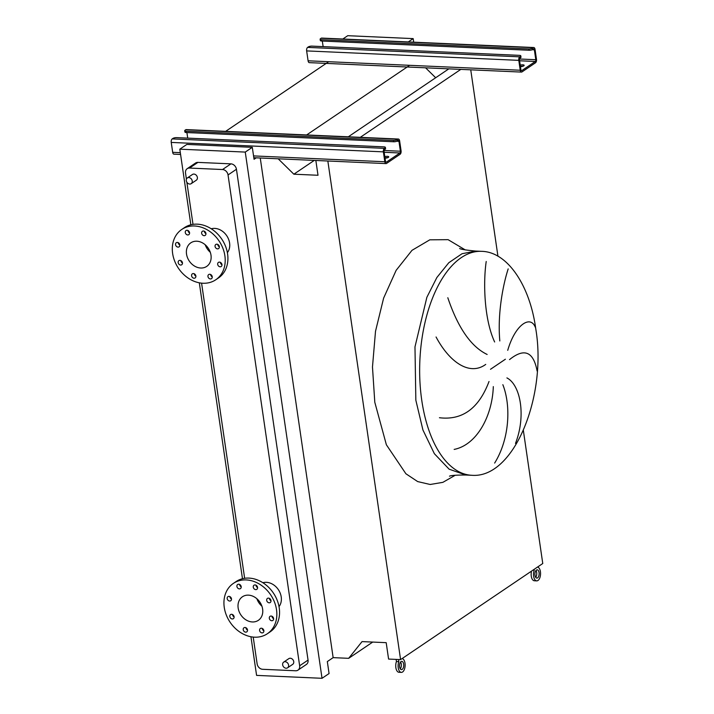<?xml version="1.0" encoding="UTF-8"?>
<svg xmlns="http://www.w3.org/2000/svg" width="714" height="714" viewBox="0 0 714 714"><rect width="100%" height="100%" fill="white"/><g stroke="black" fill="none" stroke-linecap="round" stroke-linejoin="round"><path stroke-width="1.07" d="M385.007 157.937A2.758 0.839 171.7 0 1 387.55 157.633A2.758 0.839 171.7 0 1 387.8 157.651M385.042 158.169A2.758 0.839 -8.3 0 0 388.737 156.848A2.758 0.839 -8.3 0 0 387.363 156.33A2.758 0.839 -8.3 0 0 384.819 156.643M398.394 139.034L186.256 129.6A2.758 1.401 92.5 0 0 185.747 129.752L185.069 130.207A2.758 0.839 -8.3 0 0 184.721 130.716A2.758 0.839 -8.3 0 0 186.095 131.233L393.485 140.462A2.758 0.839 -8.3 0 0 397.216 139.649L397.403 140.953L398.082 140.497A1.383 0.705 -87.5 0 1 398.332 140.417A1.383 0.705 -87.5 0 1 398.947 141.336L400.393 151.225A1.383 0.705 -87.5 0 1 399.902 152.983L386.363 162.14A1.383 0.705 -87.5 0 1 386.113 162.212A1.383 0.705 -87.5 0 1 385.498 161.293L384.052 151.404A1.383 0.705 -87.5 0 1 384.543 149.645L385.221 149.19L385.024 147.887L384.346 148.342A2.758 1.401 92.5 0 0 383.373 151.859L384.819 161.748A2.758 1.401 92.5 0 0 386.051 163.595A2.758 1.401 92.5 0 0 386.551 163.435L400.09 154.286A2.758 1.401 92.5 0 0 401.072 150.77L399.626 140.881A2.758 1.401 92.5 0 0 398.394 139.034A2.758 1.401 92.5 0 0 397.894 139.194L397.216 139.649M186.095 131.233L186.283 132.536L393.673 141.765L393.485 140.462M385.024 147.887A2.758 0.839 -8.3 0 0 385.382 147.379A2.758 0.839 -8.3 0 0 384.007 146.87L176.617 137.632A2.758 0.839 -8.3 0 0 172.886 138.445L172.208 138.9A2.758 1.401 92.5 0 0 171.235 142.425L172.681 152.314A2.758 1.401 92.5 0 0 173.913 154.153L180.588 154.447M385.382 147.379L385.569 148.682A2.758 0.839 171.7 0 1 385.221 149.19M186.907 132.563L187.72 138.132M186.283 132.536A2.758 0.839 171.7 0 1 184.908 132.019L184.721 130.716M397.403 140.953A2.758 0.839 171.7 0 1 393.673 141.765M520.417 66.429A2.758 0.839 171.7 0 1 522.96 66.116A2.758 0.839 171.7 0 1 523.21 66.134M520.452 66.652A2.758 0.839 -8.3 0 0 524.156 65.34A2.758 0.839 -8.3 0 0 522.773 64.822A2.758 0.839 -8.3 0 0 520.229 65.126M533.804 47.526L321.666 38.083A2.758 1.401 92.5 0 0 321.166 38.244L320.488 38.699A2.758 0.839 -8.3 0 0 320.131 39.208A2.758 0.839 -8.3 0 0 321.505 39.725L528.895 48.954A2.758 0.839 -8.3 0 0 532.626 48.141L532.822 49.444L533.492 48.98A1.383 0.705 -87.5 0 1 533.751 48.909A1.383 0.705 -87.5 0 1 534.367 49.828L535.803 59.717A1.383 0.705 -87.5 0 1 535.321 61.475L521.773 70.624A1.383 0.705 -87.5 0 1 521.523 70.704A1.383 0.705 -87.5 0 1 520.908 69.785L519.471 59.896A1.383 0.705 -87.5 0 1 519.953 58.137L520.631 57.682L520.444 56.379L519.765 56.834A2.758 1.401 92.5 0 0 518.792 60.351L520.229 70.24A2.758 1.401 92.5 0 0 521.461 72.087A2.758 1.401 92.5 0 0 521.97 71.927L535.509 62.778A2.758 1.401 92.5 0 0 536.482 59.262L535.036 49.373A2.758 1.401 92.5 0 0 533.804 47.526A2.758 1.401 92.5 0 0 533.304 47.686L532.626 48.141M321.505 39.725L321.702 41.019L529.092 50.248L528.895 48.954M520.444 56.379A2.758 0.839 -8.3 0 0 520.801 55.87A2.758 0.839 -8.3 0 0 519.417 55.353L312.027 46.124A2.758 0.839 -8.3 0 0 308.296 46.937L307.627 47.392A2.758 1.401 92.5 0 0 306.645 50.908L308.091 60.797A2.758 1.401 92.5 0 0 309.323 62.645L521.461 72.087M520.801 55.87L520.988 57.174A2.758 0.839 171.7 0 1 520.631 57.682M322.317 41.046L323.13 46.624M321.702 41.019A2.758 0.839 171.7 0 1 320.318 40.502L320.131 39.208M532.822 49.444A2.758 0.839 171.7 0 1 529.092 50.248M400.277 668.839A4.141 2.106 92.5 0 0 401.277 664.002A4.141 2.106 92.5 0 0 400.581 662.021M403.651 664.109A4.141 2.106 92.5 0 0 401.803 661.342A4.141 2.106 92.5 0 0 399.59 666.858A4.141 2.106 92.5 0 0 401.438 669.616A4.141 2.106 92.5 0 0 403.651 664.109M398.51 659.513L398.823 661.655A6.899 3.508 92.5 0 0 398.233 667.769A6.899 3.508 92.5 0 0 401.313 672.383A6.899 3.508 92.5 0 0 404.999 663.199A6.899 3.508 92.5 0 0 402.892 658.906L402.776 658.121M396.136 659.406L396.448 661.548A6.899 3.508 92.5 0 0 395.859 667.661A6.899 3.508 92.5 0 0 398.939 672.276L401.313 672.383M398.823 661.655L396.448 661.548M535.696 577.331A4.141 2.106 92.5 0 0 536.687 572.494A4.141 2.106 92.5 0 0 536 570.504M539.061 572.601A4.141 2.106 92.5 0 0 537.214 569.834A4.141 2.106 92.5 0 0 535 575.35A4.141 2.106 92.5 0 0 536.848 578.108A4.141 2.106 92.5 0 0 539.061 572.601M534.126 569.353L534.242 570.138A6.899 3.508 92.5 0 0 533.644 576.26A6.899 3.508 92.5 0 0 536.723 580.866A6.899 3.508 92.5 0 0 540.418 571.682A6.899 3.508 92.5 0 0 538.302 567.398L538.186 566.613M531.528 571.111A6.899 3.508 92.5 0 0 531.27 576.153A6.899 3.508 92.5 0 0 534.349 580.759L536.723 580.866M534.242 570.138L533.046 570.084M508.189 268.892C503.763 282.289 497.23 312.089 499.818 340.944M494.641 341.979C484.038 319.167 483.146 282.307 486.216 261.485M447.812 297.738C457.942 327.788 471.053 346.701 487.144 354.465M485.725 364.399C469.901 376.037 449.793 362.748 436.067 336.99M507.734 350.333C515.169 324.513 530.475 314.829 535.304 327.244M188.782 177.554A3.454 2.785 56 0 1 191.995 180.071A3.454 2.785 56 0 1 191.191 183.668A3.454 2.785 56 0 1 189.737 184.06A3.454 2.785 56 0 1 186.524 181.543A3.454 2.785 56 0 1 187.327 177.947A3.454 2.785 56 0 1 188.782 177.554M191.191 183.668L196.341 180.187A3.454 2.785 -124 0 0 197.144 176.59A3.454 2.785 -124 0 0 193.931 174.073A3.454 2.785 -124 0 0 192.477 174.466L187.327 177.947M286.091 668.224A3.454 2.785 -124 0 0 287.555 667.831A3.454 2.785 -124 0 0 288.358 664.234A3.454 2.785 -124 0 0 285.145 661.717A3.454 2.785 -124 0 0 283.69 662.11A3.454 2.785 -124 0 0 282.887 665.716A3.454 2.785 -124 0 0 286.091 668.224M283.69 662.11L288.831 658.638A3.454 2.785 56 0 1 290.286 658.246A3.454 2.785 56 0 1 293.499 660.753A3.454 2.785 56 0 1 292.695 664.359L287.555 667.831M203.445 230.997A2.481 1.999 -124 0 0 202.392 231.282A2.481 1.999 -124 0 0 201.812 233.871A2.481 1.999 -124 0 0 204.124 235.682A2.481 1.999 -124 0 0 205.177 235.397A2.481 1.999 -124 0 0 205.757 232.809A2.481 1.999 -124 0 0 203.445 230.997M205.944 233.612A2.481 1.999 56 0 1 204.338 231.238M187.077 230.274A2.481 1.999 -124 0 0 186.033 230.551A2.481 1.999 -124 0 0 185.453 233.148A2.481 1.999 -124 0 0 187.764 234.96A2.481 1.999 -124 0 0 188.808 234.674A2.481 1.999 -124 0 0 189.388 232.077A2.481 1.999 -124 0 0 187.077 230.274M189.576 232.889A2.481 1.999 56 0 1 187.969 230.506M177.358 242.43A2.481 1.999 -124 0 0 176.304 242.715A2.481 1.999 -124 0 0 175.724 245.304A2.481 1.999 -124 0 0 178.036 247.115A2.481 1.999 -124 0 0 179.089 246.83A2.481 1.999 -124 0 0 179.669 244.242A2.481 1.999 -124 0 0 177.358 242.43M179.857 245.045A2.481 1.999 56 0 1 178.25 242.671M179.973 260.36A2.481 1.999 -124 0 0 178.919 260.646A2.481 1.999 -124 0 0 178.339 263.234A2.481 1.999 -124 0 0 180.651 265.046A2.481 1.999 -124 0 0 181.704 264.76A2.481 1.999 -124 0 0 182.284 262.172A2.481 1.999 -124 0 0 179.973 260.36M182.472 262.975A2.481 1.999 56 0 1 180.865 260.592M193.396 273.551A2.481 1.999 -124 0 0 192.343 273.837A2.481 1.999 -124 0 0 191.763 276.425A2.481 1.999 -124 0 0 194.074 278.237A2.481 1.999 -124 0 0 195.127 277.951A2.481 1.999 -124 0 0 195.698 275.363A2.481 1.999 -124 0 0 193.396 273.551M195.895 276.166A2.481 1.999 56 0 1 194.279 273.783M209.755 274.274A2.481 1.999 -124 0 0 208.702 274.56A2.481 1.999 -124 0 0 208.131 277.148A2.481 1.999 -124 0 0 210.443 278.96A2.481 1.999 -124 0 0 211.487 278.674A2.481 1.999 -124 0 0 212.067 276.086A2.481 1.999 -124 0 0 209.755 274.274M212.254 276.898A2.481 1.999 56 0 1 210.648 274.515M219.475 262.118A2.481 1.999 -124 0 0 218.43 262.404A2.481 1.999 -124 0 0 217.85 264.992A2.481 1.999 -124 0 0 220.162 266.804A2.481 1.999 -124 0 0 221.206 266.518A2.481 1.999 -124 0 0 221.786 263.93A2.481 1.999 -124 0 0 219.475 262.118M221.974 264.733A2.481 1.999 56 0 1 220.367 262.35M216.86 244.188A2.481 1.999 -124 0 0 215.815 244.474A2.481 1.999 -124 0 0 215.235 247.062A2.481 1.999 -124 0 0 217.547 248.874A2.481 1.999 -124 0 0 218.591 248.588A2.481 1.999 -124 0 0 219.171 246A2.481 1.999 -124 0 0 216.86 244.188M219.359 246.803A2.481 1.999 56 0 1 217.752 244.429M227.382 252.667A14.905 12.013 -124 0 0 227.793 237.512A14.905 12.013 -124 0 0 214.718 228.391A14.905 12.013 -124 0 0 211.246 228.783M194.583 225.99A30.372 24.472 56 0 1 222.83 248.115A30.372 24.472 56 0 1 215.762 279.781A30.372 24.472 56 0 1 202.937 283.244A30.372 24.472 56 0 1 174.68 261.119A30.372 24.472 56 0 1 181.758 229.453A30.372 24.472 56 0 1 194.583 225.99M181.758 229.453L184.462 227.623A30.372 24.472 56 0 1 197.287 224.16A30.372 24.472 56 0 1 225.544 246.285A30.372 24.472 56 0 1 218.466 277.951L215.762 279.781M210.282 252.265A14.218 11.46 56 0 1 205.239 244.804M200.714 268.018A14.218 11.46 56 0 1 187.487 257.665A14.218 11.46 56 0 1 190.799 242.84A14.218 11.46 56 0 1 196.805 241.216A14.218 11.46 56 0 1 210.032 251.569A14.218 11.46 56 0 1 206.721 266.393A14.218 11.46 56 0 1 200.714 268.018M245.027 627.481A2.481 1.999 -124 0 0 243.974 627.767A2.481 1.999 -124 0 0 243.394 630.355A2.481 1.999 -124 0 0 245.705 632.167A2.481 1.999 -124 0 0 246.758 631.881A2.481 1.999 -124 0 0 247.339 629.293A2.481 1.999 -124 0 0 245.027 627.481M247.526 630.096A2.481 1.999 56 0 1 245.919 627.722M261.386 628.213A2.481 1.999 -124 0 0 260.342 628.499A2.481 1.999 -124 0 0 259.762 631.087A2.481 1.999 -124 0 0 262.074 632.899A2.481 1.999 -124 0 0 263.118 632.613A2.481 1.999 -124 0 0 263.698 630.025A2.481 1.999 -124 0 0 261.386 628.213M263.885 630.828A2.481 1.999 56 0 1 262.279 628.445M271.115 616.048A2.481 1.999 -124 0 0 270.062 616.334A2.481 1.999 -124 0 0 269.481 618.922A2.481 1.999 -124 0 0 271.793 620.734A2.481 1.999 -124 0 0 272.846 620.448A2.481 1.999 -124 0 0 273.417 617.86A2.481 1.999 -124 0 0 271.115 616.048M273.614 618.663A2.481 1.999 56 0 1 271.998 616.289M268.491 598.127A2.481 1.999 -124 0 0 267.447 598.403A2.481 1.999 -124 0 0 266.866 601.001A2.481 1.999 -124 0 0 269.178 602.803A2.481 1.999 -124 0 0 270.231 602.527A2.481 1.999 -124 0 0 270.802 599.93A2.481 1.999 -124 0 0 268.491 598.127M270.999 600.742A2.481 1.999 56 0 1 269.383 598.359M255.077 584.936A2.481 1.999 -124 0 0 254.023 585.212A2.481 1.999 -124 0 0 253.443 587.809A2.481 1.999 -124 0 0 255.755 589.621A2.481 1.999 -124 0 0 256.808 589.336A2.481 1.999 -124 0 0 257.388 586.738A2.481 1.999 -124 0 0 255.077 584.936M257.576 587.551A2.481 1.999 56 0 1 255.969 585.168M238.708 584.204A2.481 1.999 -124 0 0 237.664 584.489A2.481 1.999 -124 0 0 237.084 587.078A2.481 1.999 -124 0 0 239.395 588.889A2.481 1.999 -124 0 0 240.448 588.604A2.481 1.999 -124 0 0 241.02 586.015A2.481 1.999 -124 0 0 238.708 584.204M241.207 586.819A2.481 1.999 56 0 1 239.601 584.445M228.989 596.369A2.481 1.999 -124 0 0 227.936 596.645A2.481 1.999 -124 0 0 227.364 599.242A2.481 1.999 -124 0 0 229.676 601.045A2.481 1.999 -124 0 0 230.72 600.769A2.481 1.999 -124 0 0 231.3 598.171A2.481 1.999 -124 0 0 228.989 596.369M231.488 598.984A2.481 1.999 56 0 1 229.881 596.601M231.604 614.29A2.481 1.999 -124 0 0 230.56 614.576A2.481 1.999 -124 0 0 229.979 617.164A2.481 1.999 -124 0 0 232.291 618.976A2.481 1.999 -124 0 0 233.335 618.69A2.481 1.999 -124 0 0 233.915 616.102A2.481 1.999 -124 0 0 231.604 614.29M234.103 616.905A2.481 1.999 56 0 1 232.496 614.531M276.523 609.711A30.372 24.472 56 0 1 267.393 633.711A30.372 24.472 56 0 1 241.136 632.881A30.372 24.472 56 0 1 224.258 607.391A30.372 24.472 56 0 1 233.389 583.392A30.372 24.472 56 0 1 259.646 584.222A30.372 24.472 56 0 1 276.523 609.711M233.389 583.392L236.093 581.562A30.372 24.472 56 0 1 262.35 582.392A30.372 24.472 56 0 1 279.228 607.882A30.372 24.472 56 0 1 270.106 631.881L267.393 633.711M238.155 608.007A14.218 11.46 56 0 1 242.43 596.77A14.218 11.46 56 0 1 254.728 597.163A14.218 11.46 56 0 1 262.627 609.096A14.218 11.46 56 0 1 258.352 620.332A14.218 11.46 56 0 1 246.062 619.939A14.218 11.46 56 0 1 238.155 608.007M279.022 606.597A14.905 12.013 -124 0 0 281.227 596.949A14.905 12.013 -124 0 0 262.877 582.713M253.211 637.075L257.129 663.877A5.525 4.454 -124 0 0 262.636 669.295L295.658 670.767A5.525 4.454 -124 0 0 297.988 670.134A5.525 4.454 -124 0 0 299.648 665.769L228.043 174.948A5.525 4.454 -124 0 0 222.536 169.53L189.513 168.058A5.525 4.454 -124 0 0 187.184 168.691A5.525 4.454 -124 0 0 185.524 173.056L186.416 179.169M186.854 182.213L193.003 224.366M201.58 283.146L244.643 578.295M537.133 371.075C533.465 351.547 524.255 347.727 509.519 359.615M494.65 463.065C509.734 438.744 511.054 405.472 502.843 384.685M506.913 377.911C520.265 384.685 526.379 415.369 515.49 443.385M439.44 417.735C462.351 420.484 478.871 408.408 489.019 381.508M493.312 386.604C492.294 416.53 476.524 444.992 454.158 449.409M256.237 157.821L254.05 159.293L252.301 147.325L245.259 152.082L179.812 149.172L190.843 224.785M199.313 282.815L242.474 578.724M250.944 636.745L256.585 675.39L322.032 678.3L329.074 673.543L327.324 661.575L333.143 657.639L348.673 658.326L362.043 641.6L386.194 642.671L388.586 659.067L400.581 659.602L327.842 161.007M245.259 152.082L322.032 678.3M297.988 670.134L306.386 664.457A5.525 4.454 -124 0 0 308.046 660.093L236.441 169.272A5.525 4.454 -124 0 0 230.934 163.854L197.912 162.39A5.525 4.454 -124 0 0 195.574 163.015L187.184 168.691M435.674 77.746L425.571 67.812M400.581 659.602L542.765 563.516L523.362 430.488M497.935 256.21L470.74 69.829M409.095 65.706L306.618 134.955M328.128 62.1L225.651 131.349M314.276 160.4L293.856 174.198L278.183 158.794M315.847 160.471L318.007 175.269L293.856 174.198M448.838 68.847L348.28 136.811M460.825 69.383L360.267 137.338M372.726 642.073L348.673 658.326M252.301 147.325L186.854 144.415L179.812 149.172M413.701 42.18L413.174 38.61L347.727 35.7L342.8 39.029M333.143 657.639L260.253 157.999M413.174 38.61L408.256 41.939M261.922 606.195A14.218 11.46 56 0 1 256.879 598.734M185.747 129.752L397.894 139.194M172.681 152.314L180.321 152.653M253.559 155.911L384.819 161.748M171.235 142.425L383.373 151.859M172.208 138.9L384.346 148.342M385.863 162.114L386.363 162.14M384.177 152.287L399.902 152.983M384.078 150.502L400.393 151.225M396.832 141.247L398.947 141.336M321.166 38.244L533.304 47.686M308.091 60.797L520.229 70.24M306.645 50.908L518.792 60.351M307.627 47.392L519.765 56.834M521.282 70.606L521.773 70.624M519.596 60.779L535.321 61.475M519.497 58.994L535.803 59.717M532.251 49.73L534.367 49.828M481.745 251.337L475.801 251.078L462.056 253.72L448.82 262.707L436.861 277.514L426.874 297.283L414.977 346.897L415.843 400.206L422.929 429.989L434.371 453.702L449.115 469.178L465.84 475.024L471.776 475.283C514.178 478.773 547.272 395.511 535.723 328.583C529.984 285.984 507.752 251.899 481.745 251.337A112.08 56.933 92.5 0 0 421.787 400.465A112.08 56.933 92.5 0 0 471.776 475.283M455.255 475.238L442.876 482.343L430.167 484.485L417.672 481.584L405.9 473.757L386.381 444.786L374.796 402.277L372.476 367.005L375.51 331.26L383.632 298.086L396.145 270.329L411.996 250.328L429.819 239.815L448.106 239.672L465.287 249.918M505.396 359.222L490.491 369.29M299.648 665.769L308.046 660.093M228.043 174.948L236.441 169.272M222.536 169.53L230.934 163.854M189.513 168.058L197.912 162.39M253.818 157.714L386.051 163.595M475.81 251.078C465.947 250.132 460.557 249.257 459.629 248.472M449.49 476.184C450.775 475.408 456.228 475.015 465.84 475.024M256.415 586.489L257.022 586.078M204.784 232.55L205.391 232.139"/></g></svg>
